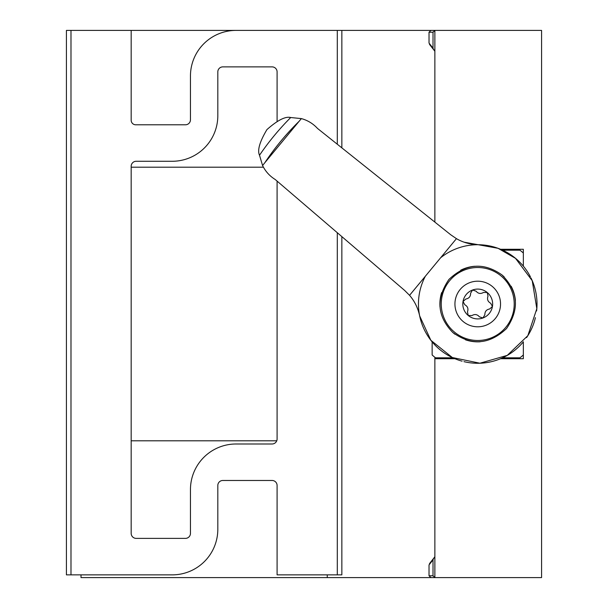 <?xml version="1.0" encoding="UTF-8"?>
<svg xmlns="http://www.w3.org/2000/svg" width="608" height="608" viewBox="0 0 608 608"><rect width="100%" height="100%" fill="white"/><g stroke="black" fill="none" stroke-linecap="round" stroke-linejoin="round"><path stroke-width="0.91" d="M429.476 563.662L434.872 556.753L429.028 564.923L429.028 575.776L430.912 577.6L434.872 577.6L430.464 577.6M430.464 30.4L541.576 30.4L541.576 577.6L434.872 577.6L433.018 575.776L434.872 577.6L434.872 357.306M434.872 222.11L434.872 30.4L430.912 30.4L429.028 32.224L429.028 43.077L434.872 51.247L429.476 44.338M434.872 30.4L433.018 32.224L429.028 32.224M429.028 564.923L433.018 559.854L433.018 575.776L429.028 575.776M433.018 32.224L433.018 48.146L429.028 43.077M433.489 558.524L433.018 559.854M433.018 48.146L433.489 49.476M500.513 358.72L523.336 358.72L523.336 354.981A68.4 68.4 0 0 1 519.962 357.808L502.58 357.808M523.336 266.16L523.336 249.28L500.559 249.28M70.984 30.4L70.984 574.864L66.424 574.864L66.424 30.4L131.176 30.4L131.176 120.232A4.56 4.56 0 0 0 135.736 124.792L185.44 124.792A5.016 5.016 0 0 0 190.456 119.776L190.456 76A45.6 45.6 0 0 1 236.056 30.4L131.176 30.4M236.056 30.4L341.848 30.4L341.848 147.858M430.912 30.4L341.848 30.4M430.912 577.6L81.016 577.6L81.016 574.864M131.176 440.8L276.754 440.8M327.256 577.6L327.256 574.864M263.431 167.2L131.176 167.2M434.872 358.72L454.982 358.72M452.914 357.808L435.51 357.808A68.4 68.4 0 0 1 432.136 354.981L432.136 341.894M523.336 341.878L523.336 354.981M523.336 253.019A68.4 68.4 0 0 0 519.962 250.192L502.634 250.192M409.556 295.328L456.441 238.655L450.726 234.764L317.498 128.425C313.067 123.614 307.701 120.346 301.401 118.606L290.7 117.526C285.486 116.158 277.56 120.186 266.92 129.61C259.669 141.793 257.199 150.336 259.51 155.238L262.572 165.543C265.46 171.403 269.678 176.062 275.234 179.52L404.662 290.449L409.556 295.328C414.542 301.044 417.909 307.906 419.664 315.917L430.867 340.313L452.337 357.534L479.91 363.219L507.262 355.376L527.843 335.669L536.826 308.689L532.228 280.676L515.508 258.339L498.066 248.307L464.185 242.197M456.441 238.655C462.992 242.478 470.356 244.507 478.557 244.728M301.401 118.606L299.014 121.402A255.504 255.504 0 0 0 264.875 162.67L262.572 165.543M299.014 121.402L264.875 162.67M515.523 258.324A59.28 59.28 0 0 0 440.633 257.769A59.28 59.28 0 0 1 530.396 276.784A59.28 59.28 0 0 0 515.523 258.324M425.372 276.214A59.28 59.28 0 0 0 462.072 361.175A59.28 59.28 0 0 1 425.372 276.214M463.957 361.654A59.28 59.28 0 0 0 523.404 341.795A59.28 59.28 0 0 1 463.957 361.654M526.566 337.615A59.28 59.28 0 0 0 535.42 317.665A59.28 59.28 0 0 1 526.566 337.615M536.606 310.954A59.28 59.28 0 0 0 530.989 277.962A59.28 59.28 0 0 1 536.606 310.954M501.858 274.839C518.221 291.148 519.779 309.054 506.532 328.556C489.326 344.713 471.398 346.005 452.747 332.432C437.137 316.32 435.86 298.672 448.902 279.482C465.766 263.5 483.413 261.949 501.858 274.839A37.848 37.848 0 0 1 504.222 276.967M474.81 266.266A37.848 37.848 0 0 0 460.697 270.203M441.651 292.592A37.848 37.848 0 0 0 440.017 307.146M452.747 332.432A37.848 37.848 0 0 0 454.982 334.248M465.424 339.788A37.848 37.848 0 0 0 480.183 341.772M515.417 300.481A37.848 37.848 0 0 0 511.146 286.216M472.538 290.024A14.911 14.911 0 0 0 468.228 315.491A14.911 14.911 0 0 0 492.442 306.485A14.911 14.911 0 0 0 472.538 290.024L470.615 293.185C470.66 296.491 469.049 298.437 465.781 299.037L463.03 301.515L464.808 304.76C467.696 306.371 468.578 308.75 467.461 311.874L468.228 315.491L471.93 315.575C474.772 313.888 477.265 314.306 479.416 316.836L482.934 317.976L484.857 314.815C484.812 311.509 486.423 309.563 489.691 308.963L492.442 306.485L490.664 303.24C487.776 301.629 486.894 299.25 488.011 296.126L487.244 292.509L483.542 292.425C480.7 294.112 478.207 293.694 476.056 291.164L472.538 290.024M500.984 275.888A36.48 36.48 0 0 0 441.765 297.92A36.48 36.48 0 0 0 490.451 338.192A36.48 36.48 0 0 0 500.984 275.888M468.228 315.491L467.461 311.874M70.984 574.864L172.216 574.864A45.6 45.6 0 0 0 217.816 529.264L217.816 485.488A5.016 5.016 0 0 1 222.832 480.472L272.08 480.472A5.016 5.016 0 0 1 277.096 485.488L277.096 574.864L341.848 574.864L341.848 236.611M277.096 181.116L277.096 438.976A5.016 5.016 0 0 1 272.08 443.992L236.056 443.992A45.6 45.6 0 0 0 190.456 489.592L190.456 533.368A5.016 5.016 0 0 1 185.44 538.384L136.192 538.384A5.016 5.016 0 0 1 131.176 533.368L131.176 166.288A5.016 5.016 0 0 1 136.192 161.272L172.216 161.272A45.6 45.6 0 0 0 217.816 115.672L217.816 71.896A5.016 5.016 0 0 1 222.832 66.88L272.08 66.88A5.016 5.016 0 0 1 277.096 71.896L277.096 121.326M290.7 117.526A264.108 264.108 0 0 0 259.51 155.238M492.267 286.429A22.8 22.8 0 0 0 455.255 300.2A22.8 22.8 0 0 0 485.686 325.371A22.8 22.8 0 0 0 492.267 286.429M337.288 30.4L337.288 144.218M337.288 232.704L337.288 574.864"/></g></svg>
